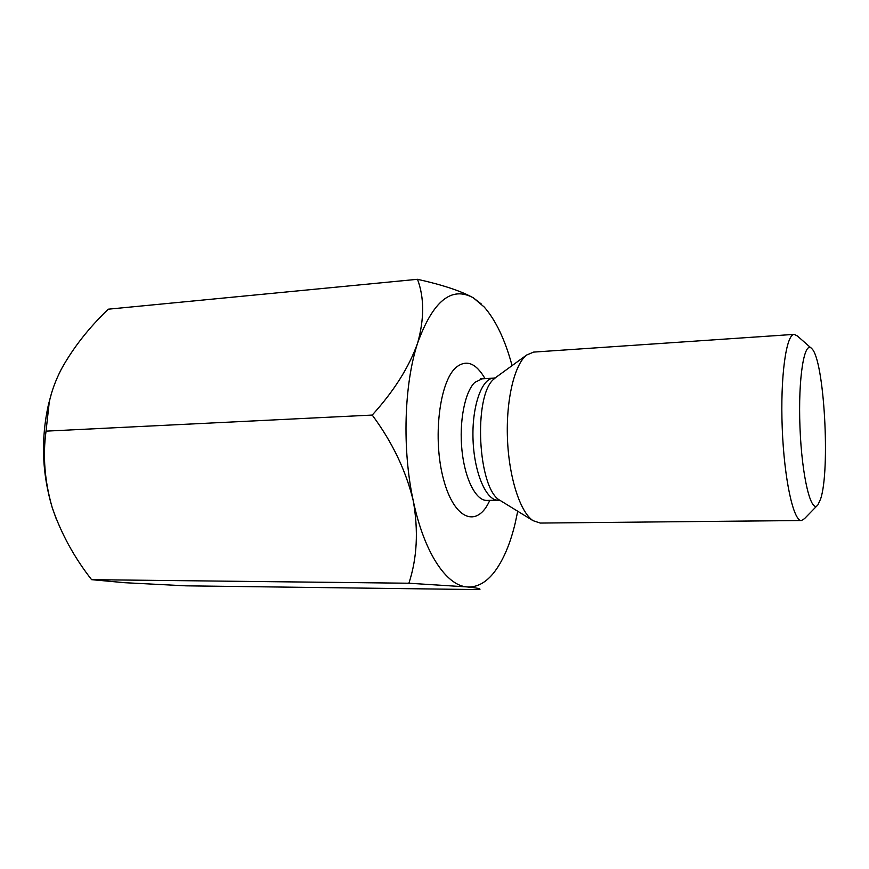 <?xml version="1.0" encoding="UTF-8"?>
<svg xmlns="http://www.w3.org/2000/svg" width="869" height="869" viewBox="0 0 869 869"><rect width="100%" height="100%" fill="white"/><g stroke="black" fill="none" stroke-linecap="round" stroke-linejoin="round"><path stroke-width="1.3" d="M512.069 365.621C505.15 339.942 495.873 320.411 484.229 307.029L473.399 297.882C451.63 285.803 433.055 300.804 417.674 342.897C404.085 383.946 402.032 449.251 413.231 500.674C424.094 552.651 446.362 585.597 466.979 586.912C477.07 587.596 486.249 582.567 494.515 571.824C503.336 560.081 510.222 543.907 515.165 523.301L517.728 511.244M51.564 393.125L48.403 404.758C40.8 439.193 42.038 473.355 52.118 507.224L56.452 519.488M124.767 582.708L91.593 579.666C74.332 557.616 61.275 533.794 52.433 508.213L52.118 507.224C44.667 481.23 42.635 455.867 46.046 431.143L372.225 415.067C392.288 442.104 405.964 470.64 413.231 500.674C418.554 530.687 417.109 558.202 408.897 583.229L466.979 586.912C477.483 587.976 481.632 588.867 479.438 589.595L185.923 585.836L124.767 582.708M46.046 431.143L49.272 401.967C51.553 391.343 55.551 380.459 61.264 369.303C72.963 348.1 88.638 328.058 108.267 309.19L417.511 279.297C424.311 297.546 424.365 318.749 417.674 342.897C409.147 367.044 393.994 391.093 372.225 415.067M481.328 304.031L473.399 297.882C461.2 291.072 442.571 284.88 417.511 279.297M91.593 579.666L408.897 583.229M820.542 499.175L817.914 504.856C811.168 514.622 801.837 476.94 799.98 427.363C797.981 377.787 804.357 339.497 811.852 348.697C824.257 360.059 830.471 470.607 820.542 499.175M817.088 505.715L804.488 518.663L801.468 520.52C793.462 521.422 784.164 479.243 782.23 428.048C780.188 376.864 786.184 334.087 794.233 334.369L797.394 335.988L810.962 347.915M801.468 520.52L540.246 523.062L533.077 520.683C520.227 512.286 508.93 477.57 507.463 438.726C505.921 399.881 514.481 364.393 526.636 355.03L533.599 352.097L794.233 334.369M485.043 378.645C476.016 363.025 466.392 359.255 456.16 367.326C439.312 381.491 432.425 439.127 443.624 479.688C454.53 520.564 477.581 528.135 489.768 500.37M480.644 378.721L482.11 378.819L474.832 382.393C464.828 391.789 458.941 421.823 461.993 450.598C464.948 479.427 476.082 500.848 486.836 500.414L485.38 500.62M496.21 377.157L493.864 379.09C473.008 395.851 477.82 489.149 500.023 500.37L501.011 500.978M533.077 520.683L500.023 500.37L498.241 500.218C486.347 500.87 474.268 473.214 473.051 440.062C471.682 406.909 481.589 378.406 493.505 378.134L495.265 377.841L526.636 355.03M486.836 500.414L498.241 500.218M482.11 378.819L493.505 378.134M48.403 404.758L49.272 401.967"/></g></svg>
